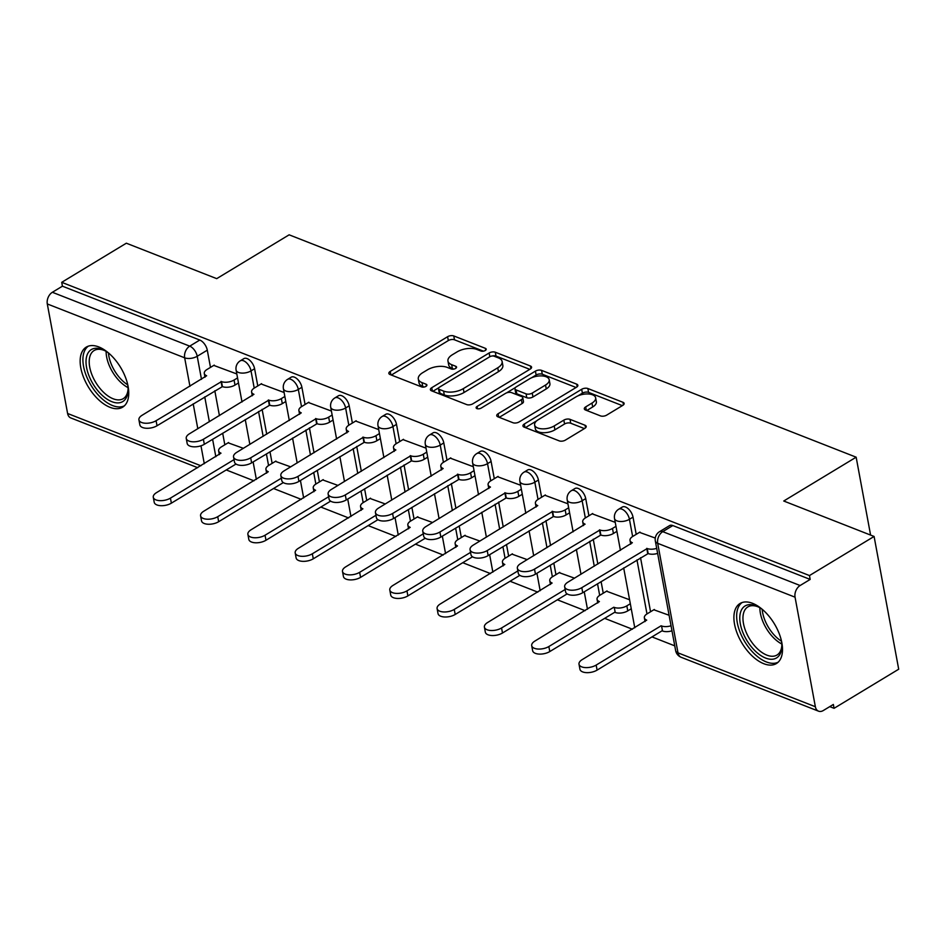 <?xml version="1.0" encoding="UTF-8"?>
<svg xmlns="http://www.w3.org/2000/svg" width="946" height="946" viewBox="0 0 946 946"><rect width="100%" height="100%" fill="white"/><g stroke="black" fill="none" stroke-linecap="round" stroke-linejoin="round"><path stroke-width="1.42" d="M485.251 350.505A3.098 1.502 -10.5 0 0 486.209 349.121A3.098 1.502 -10.5 0 0 485.393 348.341L453.773 335.936A4.423 2.14 -10.5 0 0 447.612 336.705L390.225 371.423A4.423 2.14 -10.5 0 0 388.853 373.398A4.423 2.14 -10.5 0 0 390.012 374.521L421.644 386.914A3.098 1.502 -10.5 0 0 425.948 386.382A3.098 1.502 -10.5 0 0 426.906 385.01A3.098 1.502 -10.5 0 0 426.102 384.218L422.011 382.61A14.143 6.859 -10.5 0 1 418.309 379.015A14.143 6.859 -10.5 0 1 422.685 372.7L427.474 369.815A14.143 6.859 -10.5 0 1 447.198 367.379L451.289 368.975A3.098 1.502 -10.5 0 0 455.605 368.443A3.098 1.502 -10.5 0 0 456.563 367.06A3.098 1.502 -10.5 0 0 455.747 366.279L451.656 364.671A14.143 6.859 -10.5 0 1 447.955 361.076A14.143 6.859 -10.5 0 1 452.33 354.762L457.119 351.877A14.143 6.859 -10.5 0 1 476.843 349.441L480.935 351.037A3.098 1.502 -10.5 0 0 485.251 350.505M98.857 346.957A35.108 18.861 -121.2 0 0 86.275 347.111A35.108 18.861 -121.2 0 0 83.591 377.407A35.108 18.861 -121.2 0 0 110.043 407.336A35.108 18.861 -121.2 0 0 122.625 407.182A35.108 18.861 -121.2 0 0 125.31 376.898A35.108 18.861 -121.2 0 0 98.857 346.957M752.602 603.335A35.108 18.861 -121.2 0 0 740.032 603.489A35.108 18.861 -121.2 0 0 737.336 633.785A35.108 18.861 -121.2 0 0 763.8 663.714A35.108 18.861 -121.2 0 0 776.382 663.56A35.108 18.861 -121.2 0 0 779.066 633.276A35.108 18.861 -121.2 0 0 752.602 603.335M600.509 415.897A4.423 2.14 -10.5 0 0 606.67 415.128L622.764 405.385A4.423 2.14 -10.5 0 0 624.135 403.422A4.423 2.14 -10.5 0 0 622.976 402.298L587.856 388.522A4.423 2.14 -10.5 0 0 581.695 389.279L524.309 424.009A4.423 2.14 -10.5 0 0 522.949 425.972A4.423 2.14 -10.5 0 0 524.096 427.095L559.216 440.871A4.423 2.14 -10.5 0 0 565.389 440.115L584.829 428.349A4.423 2.14 -10.5 0 0 586.201 426.374A4.423 2.14 -10.5 0 0 585.042 425.251L570.012 419.35A4.423 2.14 -10.5 0 0 563.851 420.119L554.202 425.948A11.813 5.735 -10.5 0 1 542.082 428.834A11.813 5.735 -10.5 0 1 534.62 424.979A11.813 5.735 -10.5 0 1 538.286 419.705L576.055 396.847A11.813 5.735 -10.5 0 1 588.187 393.962A11.813 5.735 -10.5 0 1 595.637 397.817A11.813 5.735 -10.5 0 1 591.983 403.091L585.68 406.898A4.423 2.14 -10.5 0 0 584.321 408.873A4.423 2.14 -10.5 0 0 585.468 409.996L600.509 415.897M61.715 282.322L126.338 243.205L216.705 278.644L289.133 234.821L856.154 457.19L783.737 501.013L874.092 536.453L809.469 575.558L61.715 282.322L62.424 286.189L52.361 292.279L189.72 346.141A8.999 4.836 58.8 0 1 197.217 356.264L201.498 379.334M530.198 369.094A4.423 2.14 -10.5 0 0 531.569 367.119A4.423 2.14 -10.5 0 0 530.41 365.996L495.29 352.219A4.423 2.14 -10.5 0 0 489.129 352.988L431.743 387.706A4.423 2.14 -10.5 0 0 430.383 389.681A4.423 2.14 -10.5 0 0 431.53 390.804L466.65 404.569A4.423 2.14 -10.5 0 0 472.823 403.812L530.198 369.094M541.573 370.371L576.693 384.147A4.423 2.14 -10.5 0 1 577.852 385.27A4.423 2.14 -10.5 0 1 576.481 387.245L519.106 421.963A4.423 2.14 -10.5 0 1 512.933 422.72L497.903 416.831A4.423 2.14 -10.5 0 1 496.756 415.708A4.423 2.14 -10.5 0 1 498.116 413.733L521.388 399.65A4.423 2.14 -10.5 0 0 522.76 397.675A4.423 2.14 -10.5 0 0 521.601 396.551L511.632 392.649A4.423 2.14 -10.5 0 0 505.471 393.406L481.242 408.069A3.098 1.502 -10.5 0 1 478.061 408.826A3.098 1.502 -10.5 0 1 476.11 407.809A3.098 1.502 -10.5 0 1 477.068 406.437L535.412 371.128A4.423 2.14 -10.5 0 1 541.573 370.371L542.295 374.238L576.079 387.493M874.092 536.453L898.7 669.212L834.065 708.318L829.748 706.627M226.248 469.949L253.989 480.828M273.548 488.503L301.289 499.382M320.848 507.056L348.601 517.935M368.16 525.598L395.901 536.488M415.46 544.151L443.201 555.03M462.76 562.704L490.501 573.583M510.06 581.258L537.813 592.137M557.371 599.799L585.113 610.69M604.671 618.353L632.413 629.232M651.971 636.906L674.758 645.846M809.469 575.558L810.178 579.425L800.115 585.515A8.999 6.208 111.4 0 0 795.054 597.186L815.357 706.733A8.999 6.208 111.4 0 0 818.562 711.179A8.999 6.208 111.4 0 0 823.28 710.541L833.355 704.451L834.065 708.318M62.424 286.189L199.795 340.052A8.999 4.836 58.8 0 1 207.292 350.174L210.485 367.391M214.813 390.781L219.425 415.649M222.677 433.197L224.829 444.797M197.726 467.702L70.808 417.943A8.999 6.208 -68.6 0 1 67.604 413.485L47.3 303.95A8.999 6.208 -68.6 0 1 52.361 292.279M284.107 392.507L261.072 383.958M290.694 466.875L275.416 461.364M331.419 411.061L308.372 402.499M338.006 485.428L322.716 479.918M378.719 429.602L355.672 421.053M385.306 503.97L370.028 498.471M426.019 448.156L402.984 439.606M432.606 522.523L417.328 517.013M473.319 466.709L450.284 458.16M479.906 541.077L464.628 535.566M520.631 485.263L497.584 476.701M527.218 559.63L511.928 554.12M567.931 503.804L544.884 495.255M574.518 578.172L559.24 572.673M615.231 522.358L592.196 513.808M629.587 599.764L606.54 591.215M655.282 538.061L639.496 532.361M669.094 615.267L653.84 609.768M633.016 517.131L629.445 519.295A8.999 4.836 58.8 0 0 624.904 511.136A8.999 4.836 58.8 0 0 618.719 509.208L622.291 507.044A8.999 4.836 -121.2 0 1 628.475 508.972A8.999 4.836 -121.2 0 1 633.016 517.131L636.209 534.348M640.537 557.726L650.552 611.755M585.716 498.577L582.145 500.741A8.999 4.836 58.8 0 0 577.604 492.594A8.999 4.836 58.8 0 0 571.419 490.655L574.991 488.503A8.999 4.836 -121.2 0 1 581.175 490.43A8.999 4.836 -121.2 0 1 585.716 498.577L588.909 515.795M593.237 539.185L597.848 564.053M601.1 581.601L603.252 593.201M538.416 480.024L534.833 482.188A8.999 4.836 58.8 0 0 530.292 474.041A8.999 4.836 58.8 0 0 524.108 472.113L527.691 469.949A8.999 4.836 -121.2 0 1 533.863 471.877A8.999 4.836 -121.2 0 1 538.416 480.024L541.597 497.241M545.937 520.631L550.548 545.511M553.8 563.047L555.952 574.66M491.104 461.482L487.533 463.635A8.999 4.836 58.8 0 0 482.992 455.487A8.999 4.836 58.8 0 0 476.808 453.56L480.379 451.396A8.999 4.836 -121.2 0 1 486.563 453.323A8.999 4.836 -121.2 0 1 491.104 461.482L494.297 478.7M498.637 502.078L503.248 526.957M506.488 544.494L508.641 556.106M443.804 442.929L440.233 445.093A8.999 4.836 58.8 0 0 435.692 436.934A8.999 4.836 58.8 0 0 429.508 435.006L433.079 432.842A8.999 4.836 -121.2 0 1 439.263 434.77A8.999 4.836 -121.2 0 1 443.804 442.929L446.997 460.146M451.325 483.524L455.937 508.404M459.188 525.941L461.341 537.553M396.504 424.376L392.933 426.54A8.999 4.836 58.8 0 0 388.392 418.392A8.999 4.836 58.8 0 0 382.208 416.453L385.779 414.301A8.999 4.836 -121.2 0 1 391.963 416.228A8.999 4.836 -121.2 0 1 396.504 424.376L399.697 441.593M404.025 464.983L408.637 489.851M411.888 507.399L414.041 518.999M349.192 405.822L345.621 407.986A8.999 4.836 58.8 0 0 341.08 399.839A8.999 4.836 58.8 0 0 334.896 397.911L338.479 395.747A8.999 4.836 -121.2 0 1 344.651 397.675A8.999 4.836 -121.2 0 1 349.192 405.822L352.385 423.039M356.725 446.429L361.337 471.309M364.588 488.846L366.741 500.458M301.892 387.281L298.321 389.433A8.999 4.836 58.8 0 0 293.78 381.285A8.999 4.836 58.8 0 0 287.596 379.358L291.167 377.194A8.999 4.836 -121.2 0 1 297.351 379.121A8.999 4.836 -121.2 0 1 301.892 387.281L305.085 404.498M309.425 427.876L314.037 452.756M317.277 470.292L319.429 481.904M254.592 368.727L251.021 370.891A8.999 4.836 58.8 0 0 246.48 362.732A8.999 4.836 58.8 0 0 240.296 360.804L243.867 358.64A8.999 4.836 -121.2 0 1 250.051 360.568A8.999 4.836 -121.2 0 1 254.592 368.727L257.785 385.944M262.113 409.322L266.725 434.202M269.977 451.739L272.129 463.351M856.154 457.19L870.592 535.081M236.807 373.954L213.772 365.404M243.394 448.321L228.116 442.811M810.178 579.425L672.819 525.562A8.999 4.836 -121.2 0 0 669.591 525.598L659.528 531.687A8.999 4.836 58.8 0 1 662.756 531.652L800.115 585.515M447.955 361.076L448.676 364.943A14.143 6.859 -10.5 0 0 452.377 368.55L451.656 364.671M453.796 369.106L452.377 368.55M418.309 379.015L419.031 382.882A14.143 6.859 -10.5 0 0 422.732 386.488L422.011 382.61M424.151 387.044L422.732 386.488M483.441 351.167L454.494 339.803A4.423 2.14 -10.5 0 0 448.321 340.572L391.36 375.042M438.743 387.777L432.878 391.325M529.795 369.342L496.011 356.086A4.423 2.14 -10.5 0 0 491.873 356.039M494.108 356.204A3.098 1.502 -10.5 0 0 489.792 356.737L439.417 387.21A3.098 1.502 -10.5 0 0 438.459 388.593A3.098 1.502 -10.5 0 0 439.275 389.385L443.591 391.076A14.143 6.859 -10.5 0 0 463.315 388.64L497.738 367.805A14.143 6.859 -10.5 0 0 502.113 361.49A14.143 6.859 -10.5 0 0 498.424 357.895L494.108 356.204M438.459 388.593L439.18 392.472A3.098 1.502 -10.5 0 0 439.985 393.252L439.275 389.385M502.113 361.49L502.834 365.369A14.143 6.859 -10.5 0 1 498.459 371.672L464.025 392.507A14.143 6.859 -10.5 0 1 444.301 394.943L439.985 393.252M499.252 417.352L522.109 403.516A4.423 2.14 -10.5 0 0 523.481 401.553L522.76 397.675M506.618 392.862L515.464 387.505M531.416 377.856L536.134 375.006L535.412 371.128M545.535 385.034A11.813 5.735 -10.5 0 0 549.2 379.76A11.813 5.735 -10.5 0 0 541.739 375.905A11.813 5.735 -10.5 0 0 529.618 378.79L516.303 386.843A4.423 2.14 -10.5 0 0 514.943 388.818A4.423 2.14 -10.5 0 0 516.09 389.941L526.071 393.855A4.423 2.14 -10.5 0 0 532.231 393.087L545.535 385.034L546.256 388.912A11.813 5.735 -10.5 0 0 549.91 383.638L549.2 379.76M514.943 388.818L515.653 392.696A4.423 2.14 -10.5 0 0 516.812 393.82L516.09 389.941M546.256 388.912L532.953 396.965A4.423 2.14 -10.5 0 1 526.78 397.722L516.812 393.82M542.295 374.238A4.423 2.14 -10.5 0 0 536.134 375.006M595.637 397.817L596.358 401.683A11.813 5.735 -10.5 0 1 592.693 406.969L586.816 410.529M534.62 424.979L535.341 428.857A11.813 5.735 -10.5 0 0 542.791 432.7A11.813 5.735 -10.5 0 0 554.924 429.827L554.202 425.948M584.415 428.597L570.734 423.229A4.423 2.14 -10.5 0 0 564.561 423.985L554.924 429.827M622.35 405.645L588.578 392.389A4.423 2.14 -10.5 0 0 582.405 393.158L577.852 395.913M536.784 420.757L525.444 427.627M228.601 442.515L221.423 446.867A8.999 4.363 -10.5 0 0 218.632 450.887A8.999 4.363 -10.5 0 0 220.986 453.169L156.492 492.653A10.347 5.014 -10.5 0 0 153.287 497.277A10.347 5.014 -10.5 0 0 159.815 500.647A10.347 5.014 -10.5 0 0 170.434 498.128L234.04 459.638M236.015 464.037L171.368 503.154A10.347 5.014 169.5 0 1 160.749 505.684A10.347 5.014 169.5 0 1 154.222 502.302L153.287 497.277M214.257 365.109L207.068 369.448A8.999 4.363 -10.5 0 0 204.289 373.469A8.999 4.363 -10.5 0 0 206.642 375.763L142.137 415.247A10.347 5.014 -10.5 0 0 138.932 419.87A10.347 5.014 -10.5 0 0 145.471 423.24A10.347 5.014 -10.5 0 0 156.09 420.71L221.494 381.593A8.999 4.363 -10.5 0 0 234.064 380.032L234.998 385.069A8.999 4.363 169.5 0 1 222.428 386.618L157.024 425.747A10.347 5.014 169.5 0 1 146.405 428.266A10.347 5.014 169.5 0 1 139.866 424.896L138.932 419.87M238.475 382.964L234.998 385.069M237.541 377.927L234.064 380.032M221.045 381.415L221.979 386.441M275.901 461.069L268.723 465.42A8.999 4.363 -10.5 0 0 265.932 469.429A8.999 4.363 -10.5 0 0 268.297 471.723L203.792 511.207A10.347 5.014 -10.5 0 0 200.587 515.83A10.347 5.014 -10.5 0 0 207.115 519.2A10.347 5.014 -10.5 0 0 217.746 516.67L281.34 478.191M283.315 482.59L218.668 521.707A10.347 5.014 169.5 0 1 208.049 524.238A10.347 5.014 169.5 0 1 201.522 520.856L200.587 515.83M323.201 479.622L316.023 483.962A8.999 4.363 -10.5 0 0 313.244 487.982A8.999 4.363 -10.5 0 0 315.597 490.276L251.092 529.76A10.347 5.014 -10.5 0 0 247.887 534.372A10.347 5.014 -10.5 0 0 254.415 537.754A10.347 5.014 -10.5 0 0 265.046 535.223L328.64 496.745M330.615 501.144L265.98 540.261A10.347 5.014 169.5 0 1 255.349 542.779A10.347 5.014 169.5 0 1 248.822 539.409L247.887 534.372M127.604 384.064A30.378 16.319 58.8 0 1 128.065 390.237A30.378 16.319 58.8 0 1 127.19 395.594A30.378 16.319 58.8 0 1 101.009 394.186A30.378 16.319 58.8 0 1 86.902 355.566A30.378 16.319 58.8 0 1 103.824 350.162A30.378 16.319 58.8 0 1 109.074 353.437M104.77 350.647A28.132 15.112 -121.2 0 0 94.115 350.528A28.132 15.112 -121.2 0 0 90.024 356.063A28.132 15.112 -121.2 0 0 99.188 387.422A28.132 15.112 -121.2 0 0 123.24 398.668A28.132 15.112 -121.2 0 0 127.332 393.122A28.132 15.112 -121.2 0 0 128.077 389.161M88.345 346.153A34.884 18.743 -121.2 0 0 83.922 352.598A34.884 18.743 -121.2 0 0 94.86 390.935A34.884 18.743 -121.2 0 0 124.434 405.799M781.349 640.442A30.378 16.319 58.8 0 1 781.822 646.603A30.378 16.319 58.8 0 1 780.947 651.971A30.378 16.319 58.8 0 1 754.766 650.564A30.378 16.319 58.8 0 1 740.659 611.944A30.378 16.319 58.8 0 1 757.569 606.54A30.378 16.319 58.8 0 1 762.819 609.815M758.526 607.025A28.132 15.112 -121.2 0 0 747.86 606.906A28.132 15.112 -121.2 0 0 743.769 612.44A28.132 15.112 -121.2 0 0 752.945 643.8A28.132 15.112 -121.2 0 0 776.985 655.034A28.132 15.112 -121.2 0 0 781.077 649.5A28.132 15.112 -121.2 0 0 781.834 645.539M742.102 602.531A34.884 18.743 -121.2 0 0 737.667 608.976A34.884 18.743 -121.2 0 0 748.605 647.301A34.884 18.743 -121.2 0 0 778.18 662.176M261.557 383.662L254.379 388.002A8.999 4.363 -10.5 0 0 251.589 392.022A8.999 4.363 -10.5 0 0 253.942 394.316L189.448 433.788A10.347 5.014 -10.5 0 0 186.244 438.412A10.347 5.014 -10.5 0 0 192.771 441.794A10.347 5.014 -10.5 0 0 203.39 439.263L268.806 400.134A8.999 4.363 -10.5 0 0 281.364 398.585L282.298 403.623A8.999 4.363 169.5 0 1 269.74 405.172L204.324 444.301A10.347 5.014 169.5 0 1 193.705 446.819A10.347 5.014 169.5 0 1 187.178 443.449L186.244 438.412M285.787 401.506L282.298 403.623M284.852 396.48L281.364 398.585M268.345 399.957L269.279 404.994M308.857 402.204L301.679 406.555A8.999 4.363 -10.5 0 0 298.889 410.576A8.999 4.363 -10.5 0 0 301.254 412.858L236.748 452.342A10.347 5.014 -10.5 0 0 233.544 456.965A10.347 5.014 -10.5 0 0 240.071 460.335A10.347 5.014 -10.5 0 0 250.69 457.817L316.106 418.688A8.999 4.363 -10.5 0 0 328.664 417.139L329.598 422.164A8.999 4.363 169.5 0 1 317.04 423.725L251.624 462.842A10.347 5.014 169.5 0 1 241.005 465.373A10.347 5.014 169.5 0 1 234.478 462.003L233.544 456.965M333.087 420.059L329.598 422.164M332.152 415.034L328.664 417.139M315.657 418.51L316.579 423.548M370.513 498.175L363.335 502.515A8.999 4.363 -10.5 0 0 360.544 506.536A8.999 4.363 -10.5 0 0 362.897 508.83L298.392 548.302A10.347 5.014 -10.5 0 0 295.199 552.925A10.347 5.014 -10.5 0 0 301.727 556.307A10.347 5.014 -10.5 0 0 312.346 553.777L375.952 515.286M377.927 519.697L313.28 558.802A10.347 5.014 169.5 0 1 302.661 561.333A10.347 5.014 169.5 0 1 296.122 557.963L295.199 552.925M417.813 516.717L410.635 521.069A8.999 4.363 -10.5 0 0 407.844 525.089A8.999 4.363 -10.5 0 0 410.197 527.371L345.704 566.855A10.347 5.014 -10.5 0 0 342.499 571.479A10.347 5.014 -10.5 0 0 349.027 574.849A10.347 5.014 -10.5 0 0 359.646 572.33L423.252 533.84M425.227 538.239L360.58 577.356A10.347 5.014 169.5 0 1 349.961 579.886A10.347 5.014 169.5 0 1 343.433 576.504L342.499 571.479M465.113 535.27L457.935 539.622A8.999 4.363 -10.5 0 0 455.144 543.631A8.999 4.363 -10.5 0 0 457.509 545.925L393.004 585.408A10.347 5.014 -10.5 0 0 389.799 590.032A10.347 5.014 -10.5 0 0 396.327 593.402A10.347 5.014 -10.5 0 0 406.957 590.872L470.552 552.393M472.527 556.792L407.88 595.909A10.347 5.014 169.5 0 1 397.261 598.44A10.347 5.014 169.5 0 1 390.733 595.058L389.799 590.032M356.157 420.757L348.979 425.109A8.999 4.363 -10.5 0 0 346.201 429.117A8.999 4.363 -10.5 0 0 348.554 431.411L284.048 470.895A10.347 5.014 -10.5 0 0 280.844 475.519A10.347 5.014 -10.5 0 0 287.371 478.889A10.347 5.014 -10.5 0 0 298.002 476.37L363.406 437.241A8.999 4.363 -10.5 0 0 375.964 435.692L376.898 440.718A8.999 4.363 169.5 0 1 364.34 442.267L298.936 481.396A10.347 5.014 169.5 0 1 288.305 483.926A10.347 5.014 169.5 0 1 281.778 480.544L280.844 475.519M380.387 438.613L376.898 440.718M379.452 433.575L375.964 435.692M362.957 437.064L363.891 442.089M403.469 439.311L396.279 443.65A8.999 4.363 -10.5 0 0 393.501 447.671A8.999 4.363 -10.5 0 0 395.854 449.965L331.348 489.449A10.347 5.014 -10.5 0 0 328.144 494.072A10.347 5.014 -10.5 0 0 334.683 497.442A10.347 5.014 -10.5 0 0 345.302 494.912L410.718 455.795A8.999 4.363 -10.5 0 0 423.276 454.234L424.21 459.271A8.999 4.363 169.5 0 1 411.64 460.82L346.236 499.949A10.347 5.014 169.5 0 1 335.617 502.468A10.347 5.014 169.5 0 1 329.078 499.098L328.144 494.072M427.687 457.166L424.21 459.271M426.752 452.129L423.276 454.234M410.257 455.617L411.191 460.643M450.769 457.864L443.591 462.204A8.999 4.363 -10.5 0 0 440.801 466.224A8.999 4.363 -10.5 0 0 443.154 468.518L378.66 507.99A10.347 5.014 -10.5 0 0 375.456 512.614A10.347 5.014 -10.5 0 0 381.983 515.996A10.347 5.014 -10.5 0 0 392.602 513.465L458.018 474.336A8.999 4.363 -10.5 0 0 470.576 472.787L471.51 477.825A8.999 4.363 169.5 0 1 458.952 479.374L393.536 518.503A10.347 5.014 169.5 0 1 382.917 521.021A10.347 5.014 169.5 0 1 376.39 517.651L375.456 512.614M474.998 475.708L471.51 477.825M474.064 470.682L470.576 472.787M457.557 474.159L458.491 479.196M512.425 553.824L505.235 558.164A8.999 4.363 -10.5 0 0 502.456 562.184A8.999 4.363 -10.5 0 0 504.809 564.478L440.304 603.962A10.347 5.014 -10.5 0 0 437.099 608.574A10.347 5.014 -10.5 0 0 443.639 611.956A10.347 5.014 -10.5 0 0 454.257 609.425L517.852 570.946M519.827 575.345L455.192 614.462A10.347 5.014 169.5 0 1 444.561 616.981A10.347 5.014 169.5 0 1 438.033 613.611L437.099 608.574M498.069 476.406L490.891 480.757A8.999 4.363 -10.5 0 0 488.101 484.778A8.999 4.363 -10.5 0 0 490.466 487.06L425.96 526.544A10.347 5.014 -10.5 0 0 422.756 531.167A10.347 5.014 -10.5 0 0 429.283 534.537A10.347 5.014 -10.5 0 0 439.914 532.019L505.318 492.89A8.999 4.363 -10.5 0 0 517.876 491.341L518.81 496.366A8.999 4.363 169.5 0 1 506.252 497.927L440.836 537.044A10.347 5.014 169.5 0 1 430.217 539.575A10.347 5.014 169.5 0 1 423.69 536.205L422.756 531.167M522.298 494.261L518.81 496.366M521.364 489.224L517.876 491.341M504.868 492.712L505.791 497.75M559.725 572.377L552.547 576.717A8.999 4.363 -10.5 0 0 549.756 580.738A8.999 4.363 -10.5 0 0 552.109 583.032L487.616 622.503A10.347 5.014 -10.5 0 0 484.411 627.127A10.347 5.014 -10.5 0 0 490.939 630.509A10.347 5.014 -10.5 0 0 501.557 627.978L565.164 589.488M567.139 593.899L502.492 633.004A10.347 5.014 169.5 0 1 491.873 635.535A10.347 5.014 169.5 0 1 485.333 632.165L484.411 627.127M545.369 494.959L538.191 499.311A8.999 4.363 -10.5 0 0 535.412 503.319A8.999 4.363 -10.5 0 0 537.766 505.613L473.26 545.097A10.347 5.014 -10.5 0 0 470.056 549.721A10.347 5.014 -10.5 0 0 476.583 553.091A10.347 5.014 -10.5 0 0 487.214 550.572L552.618 511.443A8.999 4.363 -10.5 0 0 565.176 509.894L566.11 514.92A8.999 4.363 169.5 0 1 553.552 516.469L488.148 555.598A10.347 5.014 169.5 0 1 477.517 558.128A10.347 5.014 169.5 0 1 470.99 554.746L470.056 549.721M569.598 512.815L566.11 514.92M568.664 507.777L565.176 509.894M552.168 511.266L553.103 516.291M631.254 608.775L627.766 610.88A8.999 4.363 169.5 0 1 615.207 612.44L614.273 607.403A8.999 4.363 -10.5 0 0 626.831 605.854L630.32 603.737M607.025 590.919L599.847 595.27A8.999 4.363 -10.5 0 0 597.056 599.291A8.999 4.363 -10.5 0 0 599.409 601.573L534.916 641.057A10.347 5.014 -10.5 0 0 531.711 645.68A10.347 5.014 -10.5 0 0 538.239 649.051A10.347 5.014 -10.5 0 0 548.857 646.532L613.812 607.226M614.746 612.251L549.792 651.558A10.347 5.014 169.5 0 1 539.173 654.088A10.347 5.014 169.5 0 1 532.645 650.706L531.711 645.68M592.681 513.512L585.503 517.852A8.999 4.363 -10.5 0 0 582.712 521.873A8.999 4.363 -10.5 0 0 585.066 524.167L520.56 563.65A10.347 5.014 -10.5 0 0 517.367 568.274A10.347 5.014 -10.5 0 0 523.895 571.644A10.347 5.014 -10.5 0 0 534.514 569.114L599.93 529.997A8.999 4.363 -10.5 0 0 612.488 528.436L613.422 533.473A8.999 4.363 169.5 0 1 600.852 535.022L535.448 574.151A10.347 5.014 169.5 0 1 524.829 576.67A10.347 5.014 169.5 0 1 518.29 573.3L517.367 568.274M616.898 531.368L613.422 533.473M615.976 526.331L612.488 528.436M599.468 529.819L600.403 534.845M671.979 630.805A8.999 4.363 169.5 0 1 662.507 630.982L661.573 625.956A8.999 4.363 -10.5 0 0 671.045 625.767M654.325 609.472L647.147 613.824A8.999 4.363 -10.5 0 0 644.356 617.833A8.999 4.363 -10.5 0 0 646.721 620.127L582.216 659.61A10.347 5.014 -10.5 0 0 579.011 664.234A10.347 5.014 -10.5 0 0 585.539 667.604A10.347 5.014 -10.5 0 0 596.169 665.073L661.124 625.779M662.058 630.805L597.092 670.111A10.347 5.014 169.5 0 1 586.473 672.641A10.347 5.014 169.5 0 1 579.945 669.26L579.011 664.234M639.981 532.066L632.803 536.406A8.999 4.363 -10.5 0 0 630.012 540.426A8.999 4.363 -10.5 0 0 632.366 542.72L567.872 582.192A10.347 5.014 -10.5 0 0 564.667 586.816A10.347 5.014 -10.5 0 0 571.195 590.198A10.347 5.014 -10.5 0 0 581.814 587.667L647.23 548.538A8.999 4.363 -10.5 0 0 656.69 548.361M657.624 553.386A8.999 4.363 169.5 0 1 648.164 553.576L582.748 592.704A10.347 5.014 169.5 0 1 572.129 595.223A10.347 5.014 169.5 0 1 565.602 591.853L564.667 586.816M646.768 548.361L647.703 553.398M485.736 350.15L485.393 348.341M426.433 386.027L426.102 384.218M456.09 368.089L455.747 366.279M795.054 597.186L657.695 543.323L677.998 652.858L815.357 706.733M207.292 350.174L197.217 356.264A8.999 4.363 -10.5 0 1 184.659 357.813L47.3 303.95M204.75 396.871L209.362 421.75M212.602 439.287L215.842 456.741M204.289 463.729L200.966 445.803M197.809 428.739L193.197 403.859M189.945 386.323L184.659 357.813A8.999 6.208 -68.6 0 1 189.72 346.141L199.795 340.052M67.604 413.485L200.919 465.775M618.719 509.208A8.999 8.999 0 0 0 614.533 518.55A8.999 4.363 169.5 0 0 616.887 520.844A8.999 4.363 169.5 0 0 629.445 519.295L632.638 536.512M636.965 559.89L646.981 613.919M571.419 490.655A8.999 8.999 0 0 0 567.222 499.996A8.999 4.363 169.5 0 0 569.587 502.291A8.999 4.363 169.5 0 0 582.145 500.741L585.338 517.959M589.665 541.337L594.277 566.216M597.529 583.753L599.681 595.365M524.108 472.113A8.999 8.999 0 0 0 519.922 481.455A8.999 4.363 169.5 0 0 522.275 483.737A8.999 4.363 169.5 0 0 534.833 482.188L538.026 499.405M542.365 522.795L546.977 547.663M550.229 565.211L552.381 576.824M476.808 453.56A8.999 8.999 0 0 0 472.622 462.901A8.999 4.363 169.5 0 0 474.975 465.196A8.999 4.363 169.5 0 0 487.533 463.635L490.726 480.852M495.065 504.242L499.665 529.121M502.917 546.658L505.069 558.27M429.508 435.006A8.999 8.999 0 0 0 425.322 444.348A8.999 4.363 169.5 0 0 427.675 446.642A8.999 4.363 169.5 0 0 440.233 445.093L443.426 462.31M447.754 485.688L452.365 510.568M455.617 528.105L457.769 539.717M382.208 416.453A8.999 8.999 0 0 0 378.01 425.795A8.999 4.363 169.5 0 0 380.363 428.089A8.999 4.363 169.5 0 0 392.933 426.54L396.126 443.757M400.454 467.135L405.065 492.015M408.317 509.551L410.469 521.163M334.896 397.911A8.999 8.999 0 0 0 330.71 407.253A8.999 4.363 169.5 0 0 333.063 409.535A8.999 4.363 169.5 0 0 345.621 407.986L348.814 425.203M353.154 448.593L357.765 473.461M361.017 491.009L363.169 502.622M287.596 379.358A8.999 8.999 0 0 0 283.41 388.7A8.999 4.363 169.5 0 0 285.763 390.994A8.999 4.363 169.5 0 0 298.321 389.433L301.514 406.65M305.842 430.04L310.454 454.92M313.705 472.456L315.858 484.068M240.296 360.804A8.999 8.999 0 0 0 236.11 370.146A8.999 4.363 169.5 0 0 238.463 372.44A8.999 4.363 169.5 0 0 251.021 370.891L254.214 388.108M258.542 411.486L263.154 436.366M266.405 453.903L268.558 465.515M672.819 525.562L662.756 531.652A8.999 6.208 -68.6 0 0 657.695 543.323A8.999 4.363 169.5 0 1 655.342 541.029L675.633 650.564A8.999 8.999 0 0 0 681.203 657.304L818.562 711.179M681.203 657.304A8.999 6.208 111.4 0 1 677.998 652.858A8.999 4.363 169.5 0 1 675.633 650.564M390.864 374.853L390.225 371.423M448.321 340.572L447.612 336.705M454.494 339.803L453.773 335.936M432.381 391.136L431.743 387.706M489.827 356.713L489.129 352.988M496.011 356.086L495.29 352.219M530.895 368.585L530.41 365.996M444.301 394.943L443.591 391.076M464.025 392.507L463.315 388.64M498.459 371.672L497.738 367.805M577.178 386.737L576.693 384.147M498.755 417.162L498.116 413.733M522.109 403.516L521.388 399.65M477.505 408.755L477.068 406.437M526.78 397.722L526.071 393.855M532.953 396.965L532.231 393.087M586.319 410.328L585.68 406.898M592.693 406.969L591.983 403.091M564.561 423.985L563.851 420.119M570.734 423.229L570.012 419.35M585.527 427.84L585.042 425.251M524.947 427.426L524.309 424.009M582.405 393.158L581.695 389.279M588.578 392.389L587.856 388.522M623.461 404.876L622.976 402.298M171.368 503.154L170.434 498.128M221.494 381.593L222.428 386.618M156.09 420.71L157.024 425.747M218.668 521.707L217.746 516.67M265.98 540.261L265.046 535.223M128.017 387.612A28.132 15.112 58.8 0 1 106.118 351.415M108.447 352.964A27.209 14.616 -121.2 0 0 127.722 384.833M781.774 643.99A28.132 15.112 58.8 0 1 759.875 607.793M762.192 609.342A27.209 14.616 -121.2 0 0 781.479 641.211M268.806 400.134L269.74 405.172M203.39 439.263L204.324 444.301M316.106 418.688L317.04 423.725M250.69 457.817L251.624 462.842M313.28 558.802L312.346 553.777M360.58 577.356L359.646 572.33M407.88 595.909L406.957 590.872M363.406 437.241L364.34 442.267M298.002 476.37L298.936 481.396M410.718 455.795L411.64 460.82M345.302 494.912L346.236 499.949M458.018 474.336L458.952 479.374M392.602 513.465L393.536 518.503M455.192 614.462L454.257 609.425M505.318 492.89L506.252 497.927M439.914 532.019L440.836 537.044M502.492 633.004L501.557 627.978M552.618 511.443L553.552 516.469M487.214 550.572L488.148 555.598M615.207 612.44L614.273 607.403M627.766 610.88L626.831 605.854M549.792 651.558L548.857 646.532M599.93 529.997L600.852 535.022M534.514 569.114L535.448 574.151M662.507 630.982L661.573 625.956M597.092 670.111L596.169 665.073M647.23 548.538L648.164 553.576M581.814 587.667L582.748 592.704M256.354 479.397L253.114 461.944M249.862 444.407L245.251 419.527M242.01 401.991L236.11 370.146M303.654 497.951L300.426 480.497M297.174 462.961L292.562 438.081M289.31 420.544L283.41 388.7M350.954 516.504L347.726 499.05M344.474 481.502L339.862 456.634M336.61 439.086L330.71 407.253M398.266 535.058L395.026 517.592M391.774 500.056L387.162 475.176M383.91 457.639L378.01 425.795M445.566 553.599L442.326 536.145M439.074 518.609L434.474 493.729M431.222 476.193L425.322 444.348M492.866 572.153L489.638 554.699M486.386 537.162L481.774 512.283M478.522 494.746L472.622 462.901M540.166 590.706L536.938 573.252M533.686 555.704L529.074 530.836M525.822 513.288L519.922 481.455M587.478 609.259L584.238 591.794M580.986 574.257L576.374 549.378M573.122 531.841L567.222 499.996M634.778 627.801L623.686 567.931M620.434 550.395L614.533 518.55M659.528 531.687A8.999 8.999 0 0 0 655.342 541.029M219.33 454.636L218.632 450.887M204.289 373.469L204.986 377.218M266.63 473.177L265.932 469.429M313.93 491.731L313.244 487.982M251.589 392.022L252.286 395.771M298.889 410.576L299.586 414.324M361.242 510.284L360.544 506.536M408.542 528.838L407.844 525.089M455.842 547.379L455.144 543.631M346.201 429.117L346.886 432.866M393.501 447.671L394.198 451.419M440.801 466.224L441.498 469.973M503.142 565.933L502.456 562.184M488.101 484.778L488.798 488.526M550.454 584.486L549.756 580.738M535.412 503.319L536.098 507.068M597.754 603.04L597.056 599.291M582.712 521.873L583.41 525.621M645.054 621.581L644.356 617.833M630.012 540.426L630.71 544.175"/></g></svg>
